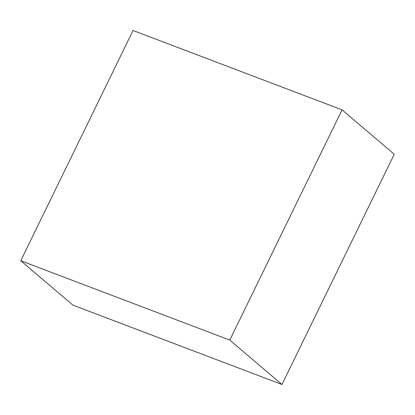 <?xml version="1.0" encoding="UTF-8"?>
<svg xmlns="http://www.w3.org/2000/svg" width="415" height="415" viewBox="0 0 415 415"><rect width="100%" height="100%" fill="white"/><g stroke="black" fill="none" stroke-linecap="round" stroke-linejoin="round"><path stroke-width="0.62" d="M20.75 260.739L72.931 305.144L281.956 384.498L394.25 154.261L342.069 109.856L133.044 30.503L20.75 260.739L229.775 340.098L281.956 384.498M229.775 340.098L342.069 109.856"/></g></svg>
